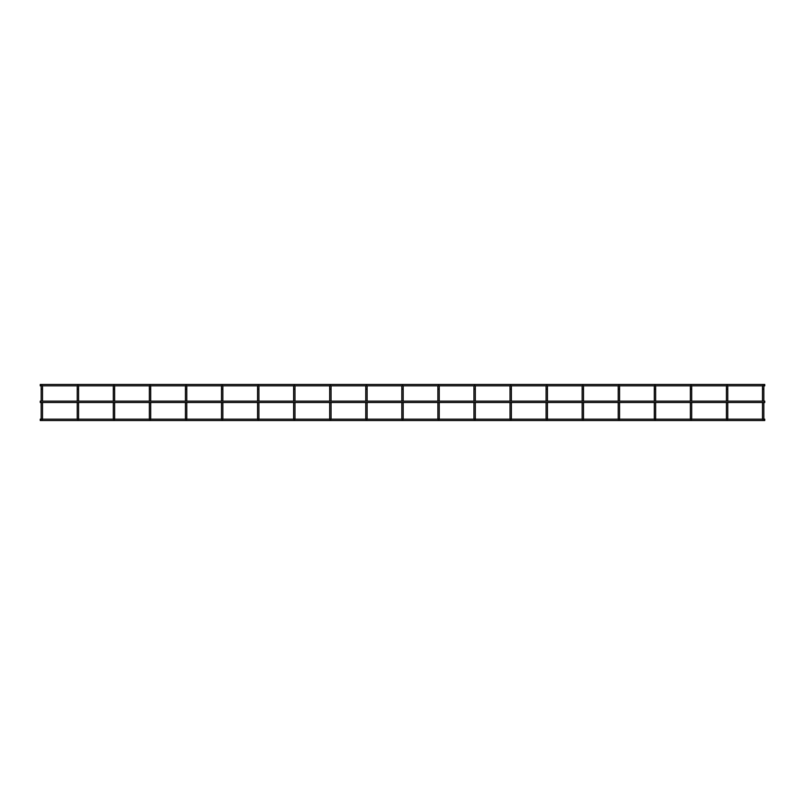 <?xml version="1.0" encoding="UTF-8"?>
<svg xmlns="http://www.w3.org/2000/svg" width="805" height="805" viewBox="0 0 805 805"><rect width="100%" height="100%" fill="white"/><g stroke="black" fill="none" stroke-linecap="round" stroke-linejoin="round"><path stroke-width="1.21" d="M763.844 402.5L763.844 419.304L763.16 419.304M763.844 401.132L763.844 386.269A0.684 0.684 0 0 0 763.16 385.585A0.684 0.684 0 0 0 762.476 386.269L762.476 401.132M762.476 402.5L762.476 419.304M763.16 419.164L764.75 419.164L764.75 420.532L40.25 420.532L40.25 419.164L41.156 419.164L41.156 402.5L41.156 419.304M727.78 402.5L727.78 419.304L727.096 419.304M726.412 386.269A0.684 0.684 0 0 1 727.096 385.585A0.684 0.684 0 0 1 727.78 386.269L727.78 389.117L727.78 386.269A0.684 0.684 0 0 0 727.096 385.585A0.684 0.684 0 0 0 726.412 386.269L726.412 401.132M726.412 402.5L726.412 419.304M727.78 401.132L727.78 389.117L726.412 389.117M691.716 402.5L691.716 419.304L691.032 419.304M655.652 401.132L655.652 386.269A0.684 0.684 0 0 0 655.491 385.837L690.499 385.837A0.684 0.684 0 0 0 690.348 386.269L690.348 401.132M691.716 386.269A0.684 0.684 0 0 0 691.032 385.585A0.684 0.684 0 0 1 691.716 386.269L691.716 389.117L691.716 386.269A0.684 0.684 0 0 0 691.565 385.837L726.563 385.837M691.032 385.585A0.684 0.684 0 0 0 690.348 386.269A0.684 0.684 0 0 1 691.032 385.585M690.348 402.5L690.348 419.304M691.716 401.132L691.716 389.117L690.348 389.117M655.652 402.5L655.652 419.304L654.968 419.304M655.652 389.117L654.284 389.117L654.284 386.269L654.284 401.132M619.578 386.269A0.684 0.684 0 0 0 618.894 385.585A0.684 0.684 0 0 1 619.578 386.269L619.578 389.117L619.578 386.269A0.684 0.684 0 0 0 619.427 385.837L654.435 385.837A0.684 0.684 0 0 0 654.284 386.269A0.684 0.684 0 0 1 654.968 385.585A0.684 0.684 0 0 0 654.284 386.269M654.284 402.5L654.284 419.304M655.652 386.269A0.684 0.684 0 0 0 654.968 385.585A0.684 0.684 0 0 1 655.652 386.269M619.578 402.5L619.578 419.304L618.894 419.304M619.578 401.132L619.578 389.117L618.21 389.117L618.21 386.269L618.21 401.132M583.514 386.269A0.684 0.684 0 0 0 582.83 385.585A0.684 0.684 0 0 1 583.514 386.269L583.514 389.117L583.514 386.269A0.684 0.684 0 0 0 583.363 385.837L618.371 385.837A0.684 0.684 0 0 0 618.21 386.269A0.684 0.684 0 0 1 618.894 385.585A0.684 0.684 0 0 0 618.21 386.269M618.21 402.5L618.21 419.304M583.514 402.5L583.514 419.304L582.83 419.304M547.45 401.132L547.45 386.269A0.684 0.684 0 0 0 547.299 385.837L582.297 385.837A0.684 0.684 0 0 0 582.146 386.269L582.146 401.132M582.83 385.585A0.684 0.684 0 0 0 582.146 386.269A0.684 0.684 0 0 1 582.83 385.585M582.146 402.5L582.146 419.304M583.514 401.132L583.514 389.117L582.146 389.117M547.45 402.5L547.45 419.304L546.766 419.304M475.322 386.269A0.684 0.684 0 0 0 474.628 385.585A0.684 0.684 0 0 1 475.322 386.269L475.322 389.117L475.322 386.269A0.684 0.684 0 0 0 475.161 385.837L510.169 385.837A0.684 0.684 0 0 0 510.018 386.269L510.018 401.132L510.018 389.117L511.386 389.117L511.386 401.132L511.386 386.269A0.684 0.684 0 0 0 511.225 385.837L546.233 385.837A0.684 0.684 0 0 0 546.082 386.269L546.082 401.132M546.766 385.585A0.684 0.684 0 0 0 546.082 386.269A0.684 0.684 0 0 1 546.766 385.585A0.684 0.684 0 0 1 547.45 386.269A0.684 0.684 0 0 0 546.766 385.585M546.082 402.5L546.082 419.304M511.386 419.164L511.386 402.5L511.386 419.304L510.702 419.304M474.628 419.164L510.018 419.164L510.018 402.5L510.018 419.304M510.702 385.585A0.684 0.684 0 0 0 510.018 386.269A0.684 0.684 0 0 1 510.702 385.585A0.684 0.684 0 0 1 511.386 386.269A0.684 0.684 0 0 0 510.702 385.585M475.322 402.5L475.322 419.304L474.628 419.304M438.564 419.164L473.944 419.164L473.944 402.5L473.944 419.304M473.944 401.132L473.944 389.117L473.944 401.132M439.248 386.269A0.684 0.684 0 0 0 438.564 385.585A0.684 0.684 0 0 1 439.248 386.269L439.248 389.117L439.248 386.269A0.684 0.684 0 0 0 439.097 385.837L474.105 385.837A0.684 0.684 0 0 0 473.944 386.269L473.944 389.117L475.322 389.117L475.322 401.132M474.628 385.585A0.684 0.684 0 0 0 473.944 386.269A0.684 0.684 0 0 1 474.628 385.585M439.248 419.164L439.248 402.5L439.248 419.304L438.564 419.304M402.5 419.164L437.88 419.164L437.88 402.5L437.88 419.304M437.88 401.132L437.88 389.117L437.88 401.132M439.248 389.117L439.248 401.132L439.248 389.117L437.88 389.117L437.88 386.269A0.684 0.684 0 0 1 438.031 385.837L403.033 385.837A0.684 0.684 0 0 1 403.184 386.269A0.684 0.684 0 0 0 402.5 385.585A0.684 0.684 0 0 0 401.816 386.269L401.816 389.117L401.816 386.269A0.684 0.684 0 0 1 402.5 385.585A0.684 0.684 0 0 1 403.184 386.269L403.184 389.117L401.816 389.117L401.816 401.132L401.816 389.117M438.564 385.585A0.684 0.684 0 0 0 437.88 386.269A0.684 0.684 0 0 1 438.564 385.585M403.184 402.5L403.184 419.304L402.5 419.304M366.436 419.164L401.816 419.164L401.816 402.5L401.816 419.304M403.184 401.132L403.184 389.117M367.12 419.164L367.12 402.5L367.12 419.304L366.436 419.304M330.372 419.164L365.752 419.164L365.752 402.5L365.752 419.304M365.752 401.132L365.752 386.269L365.752 401.132M367.12 389.117L367.12 401.132L367.12 386.269L367.12 389.117L365.752 389.117M330.895 385.837L365.903 385.837A0.684 0.684 0 0 0 365.752 386.269A0.684 0.684 0 0 1 366.436 385.585A0.684 0.684 0 0 0 365.752 386.269M367.12 386.269A0.684 0.684 0 0 0 366.436 385.585A0.684 0.684 0 0 1 367.12 386.269M331.056 402.5L331.056 419.304L330.372 419.304M331.056 401.132L331.056 386.269L331.056 389.117L329.678 389.117L329.678 386.269L329.678 401.132M294.831 385.837L329.839 385.837A0.684 0.684 0 0 0 329.678 386.269A0.684 0.684 0 0 1 330.372 385.585A0.684 0.684 0 0 0 329.678 386.269M329.678 402.5L329.678 419.304M331.056 386.269A0.684 0.684 0 0 0 330.372 385.585A0.684 0.684 0 0 1 331.056 386.269M294.982 402.5L294.982 419.304L294.298 419.304M294.982 401.132L294.982 386.269L294.982 389.117L293.614 389.117L293.614 386.269L293.614 401.132M258.767 385.837L293.775 385.837A0.684 0.684 0 0 0 293.614 386.269A0.684 0.684 0 0 1 294.298 385.585A0.684 0.684 0 0 0 293.614 386.269M293.614 402.5L293.614 419.304M294.982 386.269A0.684 0.684 0 0 0 294.298 385.585A0.684 0.684 0 0 1 294.982 386.269M258.918 419.164L258.918 402.5L258.918 419.304L258.234 419.304M258.918 389.117L258.918 401.132L258.918 386.269L258.918 389.117L257.55 389.117L257.55 386.269L257.55 401.132M222.703 385.837L257.701 385.837A0.684 0.684 0 0 0 257.55 386.269A0.684 0.684 0 0 1 258.234 385.585A0.684 0.684 0 0 0 257.55 386.269M257.55 402.5L257.55 419.304M258.918 386.269A0.684 0.684 0 0 0 258.234 385.585A0.684 0.684 0 0 1 258.918 386.269M222.854 419.164L222.854 402.5L222.854 419.304L222.17 419.304M186.106 419.164L221.486 419.164L221.486 402.5L221.486 419.304M221.486 401.132L221.486 386.269L221.486 401.132M222.854 389.117L222.854 401.132L222.854 386.269L222.854 389.117L221.486 389.117M186.629 385.837L221.637 385.837A0.684 0.684 0 0 0 221.486 386.269A0.684 0.684 0 0 1 222.17 385.585A0.684 0.684 0 0 0 221.486 386.269M222.854 386.269A0.684 0.684 0 0 0 222.17 385.585A0.684 0.684 0 0 1 222.854 386.269M186.79 419.164L186.79 402.5L186.79 419.304L186.106 419.304M150.032 419.164L185.422 419.164L185.422 402.5L185.422 419.304M185.422 401.132L185.422 386.269L185.422 401.132M186.79 389.117L186.79 401.132L186.79 386.269L186.79 389.117L185.422 389.117M150.565 385.837L185.573 385.837A0.684 0.684 0 0 0 185.422 386.269A0.684 0.684 0 0 1 186.106 385.585A0.684 0.684 0 0 0 185.422 386.269M186.79 386.269A0.684 0.684 0 0 0 186.106 385.585A0.684 0.684 0 0 1 186.79 386.269M150.716 419.164L150.716 402.5L150.716 419.304L150.032 419.304M150.716 389.117L150.716 401.132L150.716 386.269L150.716 389.117L149.348 389.117L149.348 386.269L149.348 401.132M114.501 385.837L149.509 385.837A0.684 0.684 0 0 0 149.348 386.269A0.684 0.684 0 0 1 150.032 385.585A0.684 0.684 0 0 0 149.348 386.269M149.348 402.5L149.348 419.304M150.716 386.269A0.684 0.684 0 0 0 150.032 385.585A0.684 0.684 0 0 1 150.716 386.269M114.652 419.164L114.652 402.5L114.652 419.304L113.968 419.304M114.652 389.117L114.652 401.132L114.652 386.269L114.652 389.117L113.284 389.117L113.284 386.269L113.284 401.132M78.437 385.837L113.435 385.837A0.684 0.684 0 0 0 113.284 386.269A0.684 0.684 0 0 1 113.968 385.585A0.684 0.684 0 0 0 113.284 386.269M113.284 402.5L113.284 419.304M114.652 386.269A0.684 0.684 0 0 0 113.968 385.585A0.684 0.684 0 0 1 114.652 386.269M78.588 419.164L78.588 402.5L78.588 419.304L77.904 419.304M78.588 389.117L78.588 401.132L78.588 386.269L78.588 389.117L77.22 389.117L77.22 386.269L77.22 401.132M42.373 385.837L77.371 385.837A0.684 0.684 0 0 0 77.22 386.269A0.684 0.684 0 0 1 77.904 385.585A0.684 0.684 0 0 0 77.22 386.269M77.22 402.5L77.22 419.304M78.588 386.269A0.684 0.684 0 0 0 77.904 385.585A0.684 0.684 0 0 1 78.588 386.269M42.524 419.164L42.524 402.5L42.524 419.304L41.84 419.304M41.156 401.132L41.156 386.269L41.156 401.132M42.524 389.117L42.524 401.132L42.524 386.269L42.524 389.117L41.156 389.117M763.693 385.837L764.75 385.837L764.75 384.468L40.25 384.468L40.25 385.837L41.307 385.837A0.684 0.684 0 0 0 41.156 386.269A0.684 0.684 0 0 1 41.84 385.585A0.684 0.684 0 0 0 41.156 386.269M42.524 386.269A0.684 0.684 0 0 0 41.84 385.585A0.684 0.684 0 0 1 42.524 386.269M40.25 402.5L40.25 401.132L764.75 401.132L764.75 402.5L40.25 402.5M763.844 386.269A0.684 0.684 0 0 0 763.16 385.585A0.684 0.684 0 0 0 762.476 386.269M763.844 389.117L762.476 389.117M547.45 389.117L546.082 389.117M41.84 419.164L77.22 419.164M77.904 419.164L113.284 419.164M113.968 419.164L149.348 419.164M222.17 419.164L257.55 419.164M258.234 419.164L293.614 419.164M294.298 419.164L329.678 419.164M510.702 419.164L546.082 419.164M546.766 419.164L582.146 419.164M582.83 419.164L618.21 419.164M618.894 419.164L654.284 419.164M654.968 419.164L690.348 419.164M691.032 419.164L726.412 419.164M727.096 419.164L762.476 419.164M366.969 385.837L401.967 385.837M727.629 385.837L762.627 385.837"/></g></svg>
